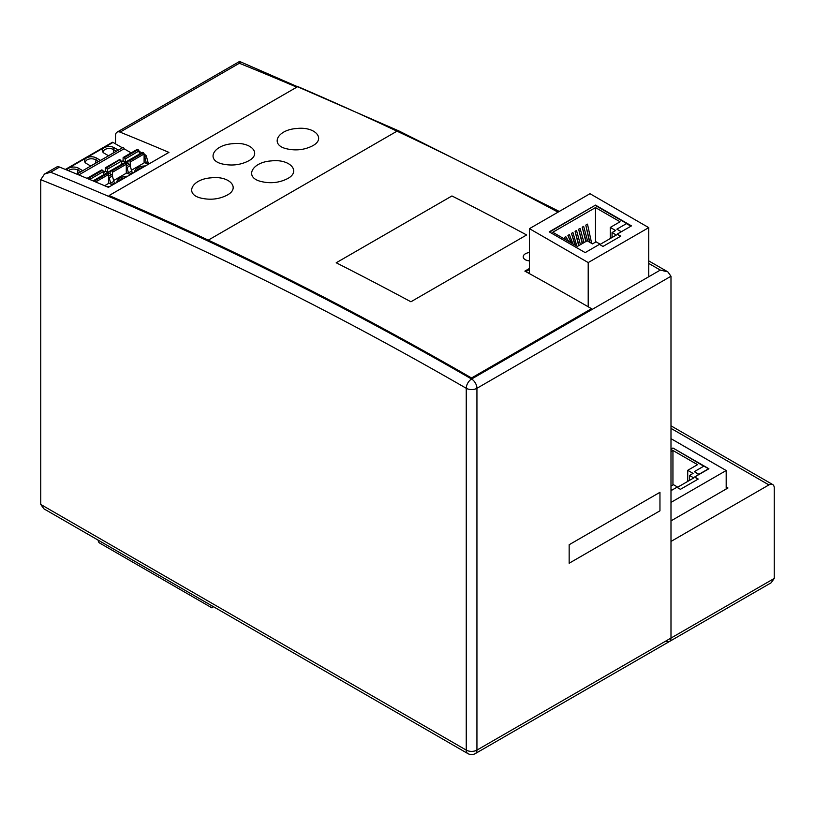<?xml version="1.0" encoding="UTF-8"?>
<svg xmlns="http://www.w3.org/2000/svg" width="815" height="815" viewBox="0 0 815 815"><rect width="100%" height="100%" fill="white"/><g stroke="black" fill="none" stroke-linecap="round" stroke-linejoin="round"><path stroke-width="1.22" d="M115.526 143.858L115.526 135.596A7.549 4.36 60 0 1 117.085 132.142A7.549 4.36 60 0 1 120.07 132.132A4028.453 2325.837 60 0 1 168.939 152.395L108.405 187.338A4028.453 2325.837 -120 0 0 59.546 167.075A7.549 4.36 -120 0 0 56.561 167.085L44.479 174.064L50.642 172.22L59.546 167.075M670.99 428.374L768.912 484.915A7.549 4.36 -60 0 1 772.681 484.538A7.549 4.36 -60 0 1 774.25 487.991L774.25 578.446L670.99 638.064A7.549 4.36 60 0 1 669.431 641.517A7.549 4.36 -120 0 0 670.99 638.064L670.99 276.244L667.872 271.884L648.74 260.892M529.455 268.471L524.86 271.12A4029.075 2326.204 -120 0 1 591.527 308.691L591.588 309.751L471.59 379.026A7.549 4.36 120 0 0 466.251 388.286A7.549 4.36 0 0 0 476.938 388.286A7.549 4.36 -120 0 0 471.59 379.026A4028.453 2325.837 -120 0 0 208.345 241.189L208.283 240.13L397.007 131.174A4029.706 2326.56 -120 0 0 297.801 86.584L109.088 195.539A4029.706 2326.56 60 0 1 208.283 240.13A4029.075 2326.204 60 0 1 471.539 377.977L471.59 379.026A4028.453 2325.837 -120 0 0 50.642 172.22M648.74 263.428A4028.453 2325.837 60 0 1 660.303 270.081L667.872 271.884M559.273 211.442L399.014 131.001L239.579 61.441L117.085 132.142M240.089 63.682C239.62 60.83 239.376 60.687 239.355 63.264A4028.453 2325.837 60 0 1 296.772 87.174M467.82 753.559A7.549 7.549 0 0 0 475.369 753.559A7.549 4.36 -120 0 0 476.938 750.106A7.549 4.36 180 0 1 466.251 750.106A7.549 4.36 120 0 0 467.82 753.559L43.878 508.805L40.75 504.444L40.75 179.697L44.479 174.064M569.155 544.736L659.956 492.311L659.956 510.811L569.155 563.236L569.155 544.736L659.956 492.311L659.956 510.811L569.155 563.236L569.155 544.736M528.405 273.076L529.455 272.465M768.912 484.915L670.99 541.445L670.99 638.064L476.938 750.106L476.938 388.286L670.99 276.244M774.25 578.446L771.122 582.807L669.431 641.517A7.549 4.36 60 0 1 665.651 641.15M726.185 486.963L727.958 487.991L670.99 520.887M670.99 490.457L672.232 489.947M672.232 489.744L670.99 489.02M694.309 471.651L698.944 474.32L708.551 468.768L703.926 466.099L694.309 471.651L698.761 474.636M672.945 485.017L672.945 450.481L697.518 464.662L687.728 470.316L693.066 473.393L689.51 475.451L693.779 477.916L677.754 487.166L673.485 484.701L670.99 486.148M687.728 481.41L687.728 470.316M689.51 480.392L689.51 475.451M670.99 451.602L672.945 450.481M703.752 466.2L672.945 448.005L670.99 449.136M672.945 448.423L670.99 449.554M670.99 490.671L676.868 487.278L680.423 489.326L698.231 479.047L694.665 476.999L708.907 468.768L672.945 448.005M697.874 479.261L694.665 476.999M670.99 502.386L726.185 470.52L670.99 438.653M726.185 470.52L726.185 489.02M208.345 241.189L208.283 240.13L397.007 131.174A4029.075 2326.204 -120 0 1 558.041 212.155M222.536 164.009C205.533 160.28 212.939 145.151 232.397 143.735C250.939 141.311 262.389 153.628 248.616 160.861C240.639 164.966 231.939 166.016 222.536 164.009M227.141 195.131C218.95 199.318 210.107 200.266 200.612 198.004C184.282 193.97 191.902 179.147 210.963 177.853C229.433 175.52 240.843 187.939 227.141 195.131M287.583 178.617C279.107 182.917 270.01 183.813 260.311 181.307C244.215 176.967 252.1 162.154 271.181 160.922C289.896 158.619 301.458 171.333 287.583 178.617M312.603 145.804C304.423 149.98 295.58 150.938 286.096 148.666C269.785 144.632 277.395 129.829 296.446 128.536C314.896 126.203 326.295 138.611 312.603 145.804M109.149 196.598L109.088 195.539M529.455 260.871A7.549 4.238 178.7 0 1 523.21 256.857A7.549 4.238 178.7 0 1 529.455 252.528M529.455 260.912A7.549 4.238 178.7 0 1 523.21 256.898A7.549 4.238 178.7 0 1 523.21 256.878L523.21 256.898M336.218 262.776L336.218 262.776A4029.706 2326.56 60 0 1 410.913 301.774L410.913 301.774A4029.075 2326.204 -120 0 0 336.208 262.766L451.938 195.957A4029.075 2326.204 60 0 1 526.633 234.964L410.913 301.774L526.633 234.964A4029.706 2326.56 -120 0 0 451.948 195.957L336.218 262.776M529.455 269.561L525.828 271.65M591.527 308.691L471.539 377.977M621.325 231.735L616.863 229.168L626.48 223.616L630.932 226.193L626.48 223.626L616.863 229.168L621.315 231.745M595.5 207.591L620.072 221.772L610.282 227.426L615.62 230.513L612.065 232.56L616.334 235.026L600.309 244.286L596.04 241.811L592.474 243.868L587.136 240.782L577.346 246.436L552.774 232.255L595.5 207.591L595.5 242.126M610.282 238.53L610.282 227.426M612.065 237.501L612.065 232.56M564.347 237.97L566.272 240.048M568.778 241.495L565.783 236.666L564.347 237.501M571.009 242.778L567.923 235.433L571.366 242.992M572.976 243.919L569.359 234.608L567.923 235.433M574.942 245.05L571.498 233.375L575.298 245.254M576.837 246.15L572.935 232.54L571.498 233.375M578.67 245.672L575.074 231.307L579.007 245.478M580.443 244.653L576.511 230.472L575.074 231.307M582.246 243.614L578.64 229.239L582.582 243.42M584.019 242.585L580.086 228.414L578.64 229.239M585.822 241.546L582.216 227.181L586.158 241.352M587.625 241.067L583.652 226.346L582.216 227.181M589.53 242.167L585.791 225.113L589.887 242.371M591.67 243.41L587.493 224.135L585.791 225.113M595.5 205.115L549.218 231.847L585.18 252.609L599.422 244.388L602.978 246.436L620.786 236.156L617.22 234.109L631.462 225.877L595.5 205.115L549.575 232.051M620.429 236.37L617.22 234.109M631.116 226.091L595.5 205.533M648.74 227.63L589.989 193.705L529.455 228.658L588.206 262.573L648.74 227.63L648.74 276.754M588.206 262.573L588.206 306.776M529.455 228.658L529.455 273.646M122.352 147.8L113.03 142.421A1.508 0.876 -120 0 0 112.276 142.35L65.353 169.439M131.164 152.884L124.074 148.788A1.009 0.581 -120 0 0 122.851 147.515L76.783 174.115M139.059 151.559A1.508 0.876 60 0 1 139.742 151.672L141.718 152.812M144.102 154.188L145.416 154.952L144.102 155.706M149.624 163.54L148.85 163.102A1.508 0.876 -120 0 1 147.851 161.706L146.415 156.337A1.508 0.876 -120 0 0 145.416 154.952M139.497 154.096A1.508 0.876 -120 0 1 139.497 154.055L138.968 151.009A1.263 0.723 -120 0 0 138.102 149.695L137.694 149.461A1.009 0.581 -120 0 0 137.185 149.41L123.299 157.427A1.009 0.581 -120 0 0 123.096 157.886L123.096 160.881M144.102 162.929L144.102 153.984A1.009 0.581 -120 0 0 143.389 152.751L142.982 152.517A1.263 0.723 -120 0 0 142.35 152.456L128.464 160.474A1.263 0.723 -120 0 0 128.22 160.84L127.69 163.285A1.508 0.876 -120 0 1 127.66 163.407M131.429 170.243L144.724 162.562L147.25 164.029A1.508 0.876 -120 0 1 146.242 162.633L144.815 157.264A1.508 0.876 -120 0 0 144.102 156.083M140.119 153.74L139.365 153.312M121.7 164.375A1.508 0.876 -120 0 1 121.69 164.335L121.16 161.278L107.274 169.296L107.804 172.352A1.508 0.876 -120 0 0 107.845 172.525M103.76 173.86L104.514 174.298M103.454 172.108L104.972 171.232A1.508 0.876 60 0 1 105.736 171.303L111.41 174.583L108.497 176.264M93.104 180.889L106.745 173.014A1.263 0.723 -120 0 1 107.376 173.075L107.784 173.31A1.009 0.581 -120 0 1 108.497 174.542L108.497 183.487M104.31 147.658A6.928 3.994 0 0 0 102.884 152.12A6.928 3.994 0 0 0 104.31 153.312L108.497 155.736L118.287 150.082L114.1 147.658A6.928 3.994 0 0 0 104.31 147.658M113.387 152.904L113.387 149.502A5.919 3.413 0 0 0 105.023 149.502A5.919 3.413 0 0 0 103.291 151.916A5.919 3.413 0 0 0 103.454 152.711M114.1 147.658L113.387 149.502L116.341 151.203M125.174 162.796L111.288 170.814A1.263 0.723 -120 0 0 110.657 170.753L124.542 162.735A1.263 0.723 -120 0 1 125.174 162.796L125.581 163.031A1.009 0.581 -120 0 1 126.294 164.263L126.294 173.208M126.294 164.263L112.409 172.281L112.409 175.959M89.416 179.351A1.263 0.723 -120 0 0 88.601 178.271L88.193 178.037A1.009 0.581 -120 0 0 87.48 178.444L87.48 178.546M90.689 166.005L86.502 163.591A6.928 3.994 0 0 1 85.076 162.399A6.928 3.994 0 0 1 86.502 157.937A6.928 3.994 0 0 1 96.292 157.937L100.479 160.361L90.689 166.005M112.409 175.969L109.21 177.823L110.636 183.192A1.508 0.876 -120 0 0 111.645 184.587L114.844 182.733A1.508 0.876 -120 0 1 113.845 181.338L112.409 175.969A1.508 0.876 -120 0 0 111.41 174.583M109.21 177.823A1.508 0.876 -120 0 0 108.497 176.641M144.102 153.984L130.217 162.002L130.217 165.679A1.508 0.876 -120 0 0 129.208 164.304L126.294 165.985M130.217 162.002A1.009 0.581 -120 0 0 129.504 160.769L129.096 160.535A1.263 0.723 -120 0 0 128.464 160.474M103.892 174.655A1.508 0.876 -120 0 1 103.892 174.614L103.362 171.558A1.263 0.723 -120 0 0 102.486 170.254L88.601 178.271M138.968 151.009L125.082 159.017L125.612 162.073A1.508 0.876 -120 0 0 125.642 162.246M137.694 149.461L124.216 157.713A1.263 0.723 -120 0 1 125.082 159.017M121.262 161.828L122.78 160.952A1.508 0.876 60 0 1 123.534 161.024L129.208 164.304M127.008 167.544L130.217 165.689L131.643 171.069A1.508 0.876 -120 0 0 132.651 172.454L129.442 174.308A1.508 0.876 -120 0 1 128.444 172.912L127.008 167.544A1.508 0.876 -120 0 0 126.294 166.362M121.557 163.581L122.311 164.019M113.621 180.523L126.916 172.841L129.442 174.308M109.852 173.687A1.508 0.876 -120 0 0 109.893 173.564L110.422 171.119A1.263 0.723 -120 0 1 110.657 170.753M105.492 167.707L119.387 159.689A1.009 0.581 -120 0 1 119.887 159.74L106.001 167.758A1.009 0.581 -120 0 0 105.288 168.165L105.288 171.16M119.887 159.74L106.408 167.992A1.263 0.723 -120 0 1 107.274 169.296M121.16 161.278A1.263 0.723 -120 0 0 120.294 159.974M98.534 161.482L95.589 159.781A5.919 3.413 0 0 0 87.215 159.781A5.919 3.413 0 0 0 85.483 162.195A5.919 3.413 0 0 0 85.646 162.99M124.074 148.788L78.79 174.94M80.736 171.761L77.782 170.06L78.495 168.216L82.682 170.641L76.712 174.084M78.495 168.216A6.928 3.994 0 0 0 68.704 168.216A6.928 3.994 0 0 0 66.891 170.06M77.782 173.463L77.782 170.06A5.919 3.413 0 0 0 69.418 170.06A5.919 3.413 0 0 0 68.511 170.722M104.605 185.728L109.118 183.12L111.645 184.587M112.409 172.281A1.009 0.581 -120 0 0 111.696 171.048L111.288 170.814M87.694 177.986L101.58 169.968A1.009 0.581 -120 0 1 102.079 170.019L102.486 170.254M98.136 540.121A7.549 4.36 120 0 0 99.675 543.055L211.941 607.868L213.347 606.645M212.165 606.737C211.472 608.357 211.971 608.204 213.652 606.309M120.07 132.132L239.355 63.264M660.303 270.081L471.59 379.026M40.75 179.697A4020.894 2321.477 60 0 1 466.251 388.286L466.251 750.106L40.75 504.444M121.69 164.335L107.804 172.352M146.415 156.337L144.815 157.264M147.851 161.706L146.242 162.633M148.85 163.102L147.25 164.029M139.141 152.018L139.742 151.672M103.536 172.576L105.736 171.303M108.497 174.542L95.65 181.959M142.584 167.605A10.075 5.817 0 0 0 138.489 169.041A10.075 5.817 0 0 0 136.003 171.405M145.478 165.934A11.074 6.398 0 0 0 138.519 167.421A11.074 6.398 0 0 0 137.776 167.809A11.074 6.398 0 0 0 134.536 172.25M143.389 152.751L129.504 160.769M142.982 152.517L129.096 160.535M103.362 171.558L89.681 179.463M139.497 154.055L125.612 162.073M138.102 149.695L124.216 157.713M131.643 171.069L128.444 172.912M121.343 162.297L123.534 161.024M95.589 163.183L96.292 157.937M107.784 173.31L94 181.266M103.892 174.614L93.063 180.869M107.376 173.075L93.521 181.062M113.845 181.338L110.636 183.192M113.03 142.421L65.872 169.642M127.67 176.213A11.074 6.398 0 0 0 119.978 178.088A11.074 6.398 0 0 0 116.728 182.529M124.777 177.884A10.075 5.817 0 0 0 120.691 179.32A10.075 5.817 0 0 0 118.206 181.684M109.872 186.492A11.074 6.398 0 0 0 106.979 186.737M125.581 163.031L111.696 171.048M102.079 170.019L88.193 178.037M669.431 641.517L475.369 753.559M670.99 425.827L772.681 484.538"/></g></svg>
